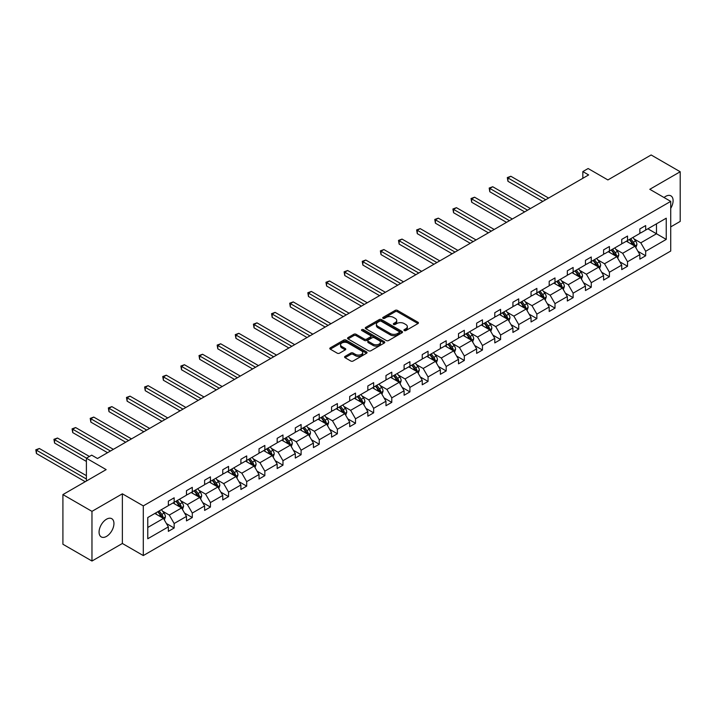 <?xml version="1.0" encoding="UTF-8"?>
<svg xmlns="http://www.w3.org/2000/svg" width="716" height="716" viewBox="0 0 716 716"><rect width="100%" height="100%" fill="white"/><g stroke="black" fill="none" stroke-linecap="round" stroke-linejoin="round"><path stroke-width="1.07" d="M404.254 330.568A1.128 0.653 0 0 0 405.856 330.568L417.974 323.569A1.611 0.931 0 0 0 418.448 322.907A1.611 0.931 0 0 0 417.974 322.254L397.434 310.395A1.611 0.931 0 0 0 395.151 310.395L383.033 317.394A1.128 0.653 0 0 0 382.702 317.85A1.128 0.653 0 0 0 383.033 318.316A1.128 0.653 0 0 0 384.626 318.316L386.192 317.412A5.164 2.98 0 0 1 393.496 317.412L395.214 318.396A5.164 2.98 0 0 1 396.727 320.508A5.164 2.98 0 0 1 395.214 322.612L393.639 323.516A1.128 0.653 0 0 0 393.308 323.981A1.128 0.653 0 0 0 393.639 324.438A1.128 0.653 0 0 0 395.241 324.438L396.807 323.534A5.164 2.98 0 0 1 404.11 323.534L405.82 324.527A5.164 2.98 0 0 1 407.332 326.63A5.164 2.98 0 0 1 405.82 328.742L404.254 329.646A1.128 0.653 0 0 0 403.922 330.103A1.128 0.653 0 0 0 404.254 330.568L404.254 329.646M106.505 536.4A10.525 6.077 120 0 0 113.379 527.128A10.525 6.077 120 0 0 111.768 518.697A10.525 6.077 120 0 0 106.505 519.216A10.525 6.077 120 0 0 99.631 528.489A10.525 6.077 120 0 0 101.242 536.919A10.525 6.077 120 0 0 106.505 536.4M670.722 208.356A10.525 6.077 120 0 0 670.928 195.862A10.525 6.077 120 0 0 665.665 196.381A10.525 6.077 120 0 0 664.045 197.526M670.722 226.891L680.2 221.414L680.2 171.751L651.139 154.969L607.893 179.94L588.131 168.529L582.842 171.58L582.842 178.293M91.97 561.031L122.373 543.48L122.373 493.807L91.97 511.358L91.97 561.031L62.91 544.25L62.91 494.586L106.156 469.615L86.394 458.204L86.394 481.027M91.97 511.358L62.91 494.586M345.058 356.38A1.611 0.931 0 0 0 344.584 357.033A1.611 0.931 0 0 0 345.058 357.696L350.822 361.025A1.611 0.931 0 0 0 353.104 361.025L366.574 353.248A1.611 0.931 0 0 0 367.04 352.585A1.611 0.931 0 0 0 366.574 351.932L346.034 340.073A1.611 0.931 0 0 0 343.752 340.073L330.282 347.842A1.611 0.931 0 0 0 329.808 348.504A1.611 0.931 0 0 0 330.282 349.166L337.245 353.185A1.611 0.931 0 0 0 339.527 353.185L345.291 349.856A1.611 0.931 0 0 0 345.765 349.193A1.611 0.931 0 0 0 345.291 348.54L341.836 346.544A4.314 2.488 0 0 1 340.574 344.781A4.314 2.488 0 0 1 343.241 342.481A4.314 2.488 0 0 1 347.94 343.018L361.464 350.822A4.314 2.488 0 0 1 362.726 352.585A4.314 2.488 0 0 1 360.067 354.894A4.314 2.488 0 0 1 355.36 354.348L353.104 353.051A1.611 0.931 0 0 0 350.822 353.051L345.058 356.38L345.058 357.696L350.822 354.393L350.822 353.051M86.394 458.204L91.684 455.152L97.492 458.508L588.65 174.937L582.842 171.58M122.373 493.807L143.298 505.89L670.722 201.384L670.722 251.048L143.298 555.562L143.298 505.89M680.2 171.751L649.797 189.301L670.722 201.384M386.309 340.53A1.611 0.931 0 0 0 388.591 340.53L402.061 332.761A1.611 0.931 0 0 0 402.526 332.099A1.611 0.931 0 0 0 402.061 331.445L381.521 319.587A1.611 0.931 0 0 0 379.238 319.587L365.769 327.355A1.611 0.931 0 0 0 365.294 328.017A1.611 0.931 0 0 0 365.769 328.671L386.309 340.53M362.287 330.81A1.128 0.653 0 0 1 363.433 330.971L384.295 343.018L370.852 350.777A1.611 0.931 0 0 1 368.57 350.777L348.03 338.919L348.03 337.603A1.611 0.931 0 0 0 347.555 338.256A1.611 0.931 0 0 0 348.03 338.919M348.03 337.603L353.793 334.274A1.611 0.931 0 0 1 356.076 334.274L364.399 339.08A1.611 0.931 0 0 0 366.681 339.08L370.503 336.878A1.611 0.931 0 0 0 370.978 336.216A1.611 0.931 0 0 0 370.503 335.562L361.831 330.55A1.128 0.653 0 0 1 361.499 330.094A1.128 0.653 0 0 1 362.198 329.485A1.128 0.653 0 0 1 363.433 329.629L384.313 341.684A1.611 0.931 0 0 1 384.787 342.346A1.611 0.931 0 0 1 384.313 343L384.313 341.684M147.773 517.534L168.35 505.657L168.35 501.155L174.158 497.808L174.158 502.301L186.482 495.186L186.482 490.693L192.3 487.336L192.3 491.829L204.615 484.714L204.615 480.221L210.432 476.865L210.432 481.358L222.757 474.243L222.757 469.75L228.565 466.393L228.565 470.886L240.889 463.78L240.889 459.278L246.698 455.922L246.698 460.424L259.022 453.309L259.022 448.807L264.839 445.45L264.839 449.952L277.164 442.837L277.164 438.335L282.972 434.979L282.972 439.481L295.296 432.366L295.296 427.873L301.105 424.516L301.105 429.009L313.429 421.894L313.429 417.401L319.246 414.045L319.246 418.538L331.562 411.423L331.562 406.93L337.379 403.573L337.379 408.066L349.703 400.951L349.703 396.458L355.512 393.102L355.512 397.595L367.836 390.489L367.836 385.987L373.645 382.63L373.645 387.132L385.969 380.017L385.969 375.515L391.786 372.159L391.786 376.661L404.101 369.546L404.101 365.044L409.919 361.687L409.919 366.189L422.243 359.074L422.243 354.581L428.052 351.225L428.052 355.718L440.376 348.603L440.376 344.11L446.184 340.753L446.184 345.246L458.508 338.131L458.508 333.638L464.326 330.282L464.326 334.775L476.641 327.66L476.641 323.167L482.459 319.81L482.459 324.303L494.783 317.197L494.783 312.695L500.591 309.339L500.591 313.841L512.916 306.725L512.916 302.224L518.724 298.867L518.724 303.369L531.048 296.254L531.048 291.752L536.866 288.396L536.866 292.898L549.19 285.782L549.19 281.29L554.998 277.933L554.998 282.426L567.323 275.311L567.323 270.818L573.131 267.462L573.131 271.955L585.455 264.839L585.455 260.347L591.273 256.99L591.273 261.483L603.588 254.368L603.588 249.875L609.405 246.519L609.405 251.012L621.73 243.905L621.73 239.404L627.538 236.047L627.538 240.549L639.862 233.434L639.862 228.932L645.671 225.576L645.671 230.078L666.247 218.192L666.247 239.404L645.671 251.289L645.671 255.782L639.862 259.138L639.862 254.636L627.538 261.752L627.538 266.254L621.73 269.61L621.73 265.108L609.405 272.223L609.405 276.725L603.588 280.081L603.588 275.579L591.273 282.695L591.273 287.197L585.455 290.544L585.455 286.051L573.131 293.166L573.131 297.659L567.323 301.015L567.323 296.522L554.998 303.638L554.998 308.131L549.19 311.487L549.19 306.994L536.866 314.109L536.866 318.602L531.048 321.958L531.048 317.465L518.724 324.572L518.724 329.074L512.916 332.43L512.916 327.928L500.591 335.043L500.591 339.545L494.783 342.901L494.783 338.4L482.459 345.515L482.459 350.017L476.641 353.373L476.641 348.871L464.326 355.986L464.326 360.479L458.508 363.835L458.508 359.343L446.184 366.458L446.184 370.951L440.376 374.307L440.376 369.814L428.052 376.929L428.052 381.422L422.243 384.778L422.243 380.286L409.919 387.401L409.919 391.894L404.101 395.25L404.101 390.757L391.786 397.863L391.786 402.365L385.969 405.721L385.969 401.22L373.645 408.335L373.645 412.837L367.836 416.193L367.836 411.691L355.512 418.806L355.512 423.308L349.703 426.664L349.703 422.163L337.379 429.278L337.379 433.771L331.562 437.127L331.562 432.634L319.246 439.749L319.246 444.242L313.429 447.598L313.429 443.106L301.105 450.221L301.105 454.714L295.296 458.07L295.296 453.577L282.972 460.692L282.972 465.185L277.164 468.541L277.164 464.049L264.839 471.155L264.839 475.657L259.022 479.013L259.022 474.511L246.698 481.626L246.698 486.128L240.889 489.484L240.889 484.983L228.565 492.098L228.565 496.6L222.757 499.956L222.757 495.454L210.432 502.569L210.432 507.062L204.615 510.418L204.615 505.926L192.3 513.041L192.3 517.534L186.482 520.89L186.482 516.397L174.158 523.512L174.158 528.005L168.35 531.362L168.35 526.869L147.773 538.745L147.773 517.534M172.995 502.972L181.604 507.939L169.28 515.055L162.55 511.17M169.28 515.055L174.158 523.512M181.604 507.939L186.482 516.397M168.35 504.583L169.28 505.12L174.158 502.301M191.136 492.501L199.737 497.468L187.413 504.583L180.683 500.699M187.413 504.583L192.3 513.041M199.737 497.468L204.615 505.926M186.482 494.112L187.413 494.649L192.3 491.829M209.269 482.029L217.87 486.996L205.546 494.112L198.824 490.227M205.546 494.112L210.432 502.569M217.87 486.996L222.757 495.454M204.615 483.64L205.546 484.177L210.432 481.358M227.402 471.558L236.003 476.525L223.687 483.64L216.957 479.756M223.687 483.64L228.565 492.098M236.003 476.525L240.889 484.983M222.757 473.169L223.687 473.706L228.565 470.886M245.543 461.095L254.144 466.062L241.82 473.169L235.09 469.284M241.82 473.169L246.698 481.626M254.144 466.062L259.022 474.511M240.889 462.706L241.82 463.243L246.698 460.424M263.676 450.624L272.277 455.591L259.953 462.706L253.222 458.822M259.953 462.706L264.839 471.155M272.277 455.591L277.164 464.049M259.022 452.235L259.953 452.772L264.839 449.952M281.809 440.152L290.41 445.119L278.085 452.235L271.364 448.35M278.085 452.235L282.972 460.692M290.41 445.119L295.296 453.577M277.164 441.763L278.085 442.3L282.972 439.481M299.941 429.681L308.551 434.648L296.227 441.763L289.497 437.879M296.227 441.763L301.105 450.221M308.551 434.648L313.429 443.106M295.296 431.292L296.227 431.829L301.105 429.009M318.083 419.209L326.684 424.176L314.36 431.292L307.629 427.407M314.36 431.292L319.246 439.749M326.684 424.176L331.562 432.634M313.429 420.82L314.36 421.357L319.246 418.538M336.216 408.738L344.817 413.705L332.493 420.82L325.762 416.936M332.493 420.82L337.379 429.278M344.817 413.705L349.703 422.163M331.562 410.349L332.493 410.886L337.379 408.066M354.348 398.266L362.949 403.233L350.634 410.349L343.904 406.464M350.634 410.349L355.512 418.806M362.949 403.233L367.836 411.691M349.703 399.877L350.634 400.414L355.512 397.595M372.481 387.804L381.091 392.771L368.767 399.877L362.036 395.993M368.767 399.877L373.645 408.335M381.091 392.771L385.969 401.22M367.836 389.415L368.767 389.952L373.645 387.132M390.623 377.332L399.224 382.299L386.9 389.415L380.169 385.53M386.9 389.415L391.786 397.863M399.224 382.299L404.101 390.757M385.969 378.943L386.9 379.48L391.786 376.661M408.755 366.861L417.356 371.828L405.032 378.943L398.311 375.059M405.032 378.943L409.919 387.401M417.356 371.828L422.243 380.286M404.101 368.471L405.032 369.009L409.919 366.189M426.888 356.389L435.489 361.356L423.174 368.471L416.444 364.587M423.174 368.471L428.052 376.929M435.489 361.356L440.376 369.814M422.243 358L423.174 358.537L428.052 355.718M445.021 345.918L453.631 350.885L441.307 358L434.576 354.116M441.307 358L446.184 366.458M453.631 350.885L458.508 359.343M440.376 347.529L441.307 348.065L446.184 345.246M463.163 335.446L471.763 340.413L459.439 347.529L452.709 343.644M459.439 347.529L464.326 355.986M471.763 340.413L476.641 348.871M458.508 337.057L459.439 337.594L464.326 334.775M481.295 324.975L489.896 329.942L477.572 337.057L470.851 333.173M477.572 337.057L482.459 345.515M489.896 329.942L494.783 338.4M476.641 326.585L477.572 327.123L482.459 324.303M499.428 314.512L508.029 319.479L495.714 326.585L488.983 322.701M495.714 326.585L500.591 335.043M508.029 319.479L512.916 327.928M494.783 316.123L495.714 316.66L500.591 313.841M517.57 304.04L526.17 309.008L513.846 316.123L507.116 312.239M513.846 316.123L518.724 324.572M526.17 309.008L531.048 317.465M512.916 305.651L513.846 306.188L518.724 303.369M535.702 293.569L544.303 298.536L531.979 305.651L525.249 301.767M531.979 305.651L536.866 314.109M544.303 298.536L549.19 306.994M531.048 295.18L531.979 295.717L536.866 292.898M553.835 283.097L562.436 288.065L550.112 295.18L543.39 291.296M550.112 295.18L554.998 303.638M562.436 288.065L567.323 296.522M549.19 284.708L550.112 285.245L554.998 282.426M571.968 272.626L580.578 277.593L568.253 284.708L561.523 280.824M568.253 284.708L573.131 293.166M580.578 277.593L585.455 286.051M567.323 274.237L568.253 274.774L573.131 271.955M590.109 262.154L598.71 267.122L586.386 274.237L579.656 270.353M586.386 274.237L591.273 282.695M598.71 267.122L603.588 275.579M585.455 263.765L586.386 264.302L591.273 261.483M608.242 251.683L616.843 256.65L604.519 263.765L597.788 259.881M604.519 263.765L609.405 272.223M616.843 256.65L621.73 265.108M603.588 253.294L604.519 253.831L609.405 251.012M626.375 241.22L634.976 246.188L622.66 253.294L615.93 249.41M622.66 253.294L627.538 261.752M634.976 246.188L639.862 254.636M621.73 242.831L622.66 243.368L627.538 240.549M647.882 228.798L656.482 233.765L640.793 242.831L634.063 238.947M640.793 242.831L645.671 251.289M666.247 239.404L656.482 233.765L656.482 223.831L666.247 218.192M122.373 543.48L143.298 555.562M639.862 232.36L640.793 232.897L645.671 230.078M147.773 527.468L163.463 518.411L154.862 513.444M163.463 518.411L168.35 526.869M637.947 251.316L645.671 255.782M619.805 261.788L627.538 266.254M601.673 272.259L609.405 276.725M583.54 282.731L591.273 287.197M565.398 293.202L573.131 297.659M547.266 303.673L554.998 308.131M529.133 314.136L536.866 318.602M511 324.608L518.724 329.074M492.859 335.079L500.591 339.545M474.726 345.551L482.459 350.017M456.593 356.022L464.326 360.479M438.46 366.494L446.184 370.951M420.319 376.965L428.052 381.422M402.186 387.428L409.919 391.894M384.053 397.899L391.786 402.365M365.921 408.371L373.645 412.837M347.779 418.842L355.512 423.308M329.646 429.314L337.379 433.771M311.514 439.785L319.246 444.242M293.372 450.248L301.105 454.714M275.239 460.719L282.972 465.185M257.107 471.191L264.839 475.657M238.974 481.662L246.698 486.128M220.832 492.134L228.565 496.6M202.7 502.605L210.432 507.062M184.567 513.077L192.3 517.534M166.434 523.539L174.158 528.005M404.701 330.729L405.82 330.085A5.164 2.98 0 0 0 407.332 327.973L407.332 326.63M396.727 320.508L396.727 321.851A5.164 2.98 0 0 1 395.214 323.954L394.095 324.599M417.974 322.254L417.974 323.569L397.434 311.737A1.611 0.931 0 0 0 395.151 311.737L383.481 318.477M402.034 332.77L381.521 320.929A1.611 0.931 0 0 0 379.238 320.929L365.795 328.689L365.769 327.355M399.206 332.564A1.128 0.653 0 0 0 399.537 332.099A1.128 0.653 0 0 0 399.206 331.642L381.172 321.233A1.128 0.653 0 0 0 379.578 321.233L377.923 322.182A5.164 2.98 0 0 0 376.41 324.294A5.164 2.98 0 0 0 377.923 326.398L390.247 333.513A5.164 2.98 0 0 0 397.55 333.513L399.206 332.564L399.206 333.907A1.128 0.653 0 0 0 399.537 333.441L399.537 332.099M376.41 324.294L376.41 325.637A5.164 2.98 0 0 0 377.923 327.74L377.923 326.398M399.206 333.907L397.55 334.855A5.164 2.98 0 0 1 390.247 334.855L377.923 327.74M348.048 338.928L353.793 335.616L353.793 334.274M370.978 336.216L370.978 337.558A1.611 0.931 0 0 1 370.503 338.22L366.681 340.422A1.611 0.931 0 0 1 364.399 340.422L356.076 335.616A1.611 0.931 0 0 0 353.793 335.616M373.045 344.074A4.314 2.488 0 0 0 377.753 344.611A4.314 2.488 0 0 0 380.411 342.311A4.314 2.488 0 0 0 379.149 340.548L374.387 337.8A1.611 0.931 0 0 0 372.105 337.8L368.284 340.002A1.611 0.931 0 0 0 367.809 340.664A1.611 0.931 0 0 0 368.284 341.326L373.045 344.074L373.045 345.416A4.314 2.488 0 0 0 377.753 345.953A4.314 2.488 0 0 0 380.411 343.653L380.411 342.311M367.809 340.664L367.809 342.006A1.611 0.931 0 0 0 368.284 342.669L368.284 341.326M373.045 345.416L368.284 342.669M362.726 352.585L362.726 353.928A4.314 2.488 0 0 1 360.067 356.237A4.314 2.488 0 0 1 355.36 355.691L353.104 354.393A1.611 0.931 0 0 0 350.822 354.393M340.574 344.781L340.574 346.123A4.314 2.488 0 0 0 341.836 347.887L341.836 346.544M345.264 349.864L341.836 347.887M366.547 353.257L346.034 341.416A1.611 0.931 0 0 0 343.752 341.416L330.309 349.175L330.282 347.842M635.862 247.718L636.927 244.63A4.359 2.515 -120 0 0 635.54 240.916L632.935 237.435M628.254 242.303L627.118 240.791M548.608 198.064L510.857 176.27L507.948 177.944L507.948 181.3L542.791 201.42M634.331 245.812L634.582 244.809A4.359 2.515 -120 0 0 633.329 242.196L630.724 238.705M629.633 239.341L632.505 243.171A2.22 1.28 60 0 1 632.908 243.843L634.582 244.809M629.328 239.511L631.933 243.001A4.359 2.515 60 0 1 633.025 245.051M507.948 181.3L507.313 177.577L545.699 199.737M507.313 177.577L510.857 176.27M617.729 258.181L618.794 255.093A4.359 2.515 -120 0 0 617.407 251.388L614.793 247.906M610.113 252.766L608.985 251.262M530.466 208.535L492.724 186.742L489.816 188.415L489.816 191.772L524.658 211.891M616.199 256.283L616.44 255.281A4.359 2.515 -120 0 0 615.196 252.659L612.583 249.177M611.5 249.812L614.364 253.643A2.22 1.28 60 0 1 614.775 254.314L616.44 255.281M611.196 249.982L613.8 253.464A4.359 2.515 60 0 1 614.892 255.523M489.816 191.772L489.18 188.048L527.567 210.209M489.18 188.048L492.724 186.742M599.596 268.652L600.661 265.564A4.359 2.515 -120 0 0 599.274 261.859L596.661 258.369M591.98 263.237L590.852 261.725M512.334 218.998L474.592 197.213L471.683 198.887L471.683 202.243L506.525 222.354M598.066 266.755L598.308 265.752A4.359 2.515 -120 0 0 597.063 263.13L594.45 259.648M593.358 260.275L596.231 264.115A2.22 1.28 60 0 1 596.634 264.786L598.308 265.752M593.054 260.454L595.667 263.935A4.359 2.515 60 0 1 596.75 265.994M471.683 202.243L471.038 198.52L509.425 220.68M471.038 198.52L474.592 197.213M581.455 279.124L582.529 276.036A4.359 2.515 -120 0 0 581.132 272.331L578.528 268.84M573.847 273.709L572.711 272.196M494.201 229.469L456.45 207.676L453.55 209.358L453.55 212.715L488.384 232.825M579.933 277.226L580.175 276.224A4.359 2.515 -120 0 0 578.931 273.601L576.317 270.12M575.225 270.746L578.098 274.586A2.22 1.28 60 0 1 578.501 275.257L580.175 276.224M574.921 270.925L577.535 274.407A4.359 2.515 60 0 1 578.618 276.465M453.55 212.715L452.906 208.991L491.292 231.152M452.906 208.991L456.45 207.676M563.322 289.595L564.387 286.507A4.359 2.515 -120 0 0 563 282.793L560.386 279.312M555.706 284.18L554.578 282.668M476.059 239.941L438.317 218.147L435.409 219.83L435.409 223.186L470.251 243.297M561.792 287.689L562.042 286.695A4.359 2.515 -120 0 0 560.789 284.073L558.185 280.591M557.093 281.218L559.966 285.058A2.22 1.28 60 0 1 560.368 285.729L562.042 286.695M556.788 281.397L559.393 284.879A4.359 2.515 60 0 1 560.485 286.937M435.409 223.186L434.773 219.454L473.16 241.623M434.773 219.454L438.317 218.147M545.189 300.067L546.254 296.979A4.359 2.515 -120 0 0 544.867 293.265L542.254 289.783M537.573 294.652L536.445 293.139M457.927 250.412L420.185 228.619L417.276 230.301L417.276 233.658L452.118 253.768M543.659 298.16L543.9 297.167A4.359 2.515 -120 0 0 542.656 294.545L540.043 291.063M538.951 291.689L541.824 295.52A2.22 1.28 60 0 1 542.227 296.2L543.9 297.167M538.656 291.868L541.26 295.35A4.359 2.515 60 0 1 542.343 297.409M417.276 233.658L416.64 229.925L455.018 252.086M416.64 229.925L420.185 228.619M527.048 310.538L528.122 307.45A4.359 2.515 -120 0 0 526.734 303.736L524.121 300.255M519.44 305.123L518.303 303.611M439.794 260.884L402.043 239.09L399.143 240.764L399.143 244.12L433.977 264.24M525.526 308.632L525.768 307.629A4.359 2.515 -120 0 0 524.524 305.016L521.91 301.525M520.818 302.161L523.691 305.992A2.22 1.28 60 0 1 524.094 306.672L525.768 307.629M520.514 302.331L523.128 305.822A4.359 2.515 60 0 1 524.21 307.88M399.143 244.12L398.499 240.397L436.885 262.557M398.499 240.397L402.043 239.09M508.915 321.01L509.989 317.922A4.359 2.515 -120 0 0 508.593 314.208L505.988 310.726M501.307 315.586L500.171 314.082M421.661 271.355L383.91 249.562L381.01 251.235L381.01 254.592L415.844 274.711M507.393 319.103L507.635 318.101A4.359 2.515 -120 0 0 506.382 315.488L503.778 311.997M502.686 312.632L505.559 316.463A2.22 1.28 60 0 1 505.961 317.134L507.635 318.101M502.381 312.803L504.995 316.293A4.359 2.515 60 0 1 506.078 318.343M381.01 254.592L380.366 250.869L418.753 273.029M380.366 250.869L383.91 249.562M490.782 331.472L491.847 328.384A4.359 2.515 -120 0 0 490.46 324.679L487.847 321.198M483.166 326.057L482.038 324.554M403.52 281.827L365.778 260.033L362.869 261.707L362.869 265.063L397.711 285.183M489.252 329.575L489.502 328.572A4.359 2.515 -120 0 0 488.249 325.95L485.645 322.469M484.553 323.095L487.426 326.935A2.22 1.28 60 0 1 487.829 327.606L489.502 328.572M484.249 323.274L486.853 326.756A4.359 2.515 60 0 1 487.945 328.814M362.869 265.063L362.233 261.34L400.62 283.5M362.233 261.34L365.778 260.033M472.65 341.944L473.715 338.856A4.359 2.515 -120 0 0 472.327 335.151L469.714 331.66M465.033 336.529L463.905 335.016M385.387 292.289L347.645 270.496L344.736 272.178L344.736 275.535L379.578 295.645M471.119 340.046L471.361 339.044A4.359 2.515 -120 0 0 470.117 336.422L467.503 332.94M466.411 333.567L469.284 337.406A2.22 1.28 60 0 1 469.687 338.077L471.361 339.044M466.107 333.745L468.72 337.227A4.359 2.515 60 0 1 469.803 339.286M344.736 275.535L344.101 271.811L382.478 293.972M344.101 271.811L347.645 270.496M454.508 352.415L455.582 349.327A4.359 2.515 -120 0 0 454.186 345.622L451.581 342.132M446.9 347L445.764 345.488M367.254 302.761L329.503 280.967L326.603 282.65L326.603 286.006L361.437 306.117M452.986 350.518L453.228 349.515A4.359 2.515 -120 0 0 451.984 346.893L449.371 343.411M448.279 344.038L451.152 347.878A2.22 1.28 60 0 1 451.554 348.549L453.228 349.515M447.974 344.217L450.588 347.699A4.359 2.515 60 0 1 451.671 349.757M326.603 286.006L325.959 282.283L364.346 304.443M325.959 282.283L329.503 280.967M436.375 362.887L437.449 359.799A4.359 2.515 -120 0 0 436.053 356.085L433.449 352.603M428.768 357.472L427.631 355.959M349.122 313.232L311.37 291.439L308.462 293.121L308.462 296.478L343.304 316.588M434.854 360.98L435.095 359.987A4.359 2.515 -120 0 0 433.842 357.365L431.238 353.883M430.146 354.51L433.019 358.34A2.22 1.28 60 0 1 433.422 359.02L435.095 359.987M429.842 354.689L432.455 358.17A4.359 2.515 60 0 1 433.538 360.229M308.462 296.478L307.826 292.746L346.213 314.915M307.826 292.746L311.37 291.439M418.242 373.358L419.308 370.27A4.359 2.515 -120 0 0 417.92 366.556L415.307 363.075M410.626 367.943L409.498 366.431M330.98 323.704L293.238 301.91L290.329 303.593L290.329 306.94L325.171 327.06M416.712 371.452L416.954 370.458A4.359 2.515 -120 0 0 415.71 367.836L413.105 364.355M412.013 364.981L414.886 368.812A2.22 1.28 60 0 1 415.289 369.492L416.954 370.458M411.709 365.151L414.313 368.642A4.359 2.515 60 0 1 415.405 370.7M290.329 306.94L289.694 303.217L328.08 325.377M289.694 303.217L293.238 301.91M400.11 383.83L401.175 380.742A4.359 2.515 -120 0 0 399.788 377.028L397.174 373.546M392.493 378.415L391.366 376.902M312.847 334.175L275.105 312.382L272.196 314.055L272.196 317.412L307.039 337.531M398.579 381.923L398.821 380.921A4.359 2.515 -120 0 0 397.577 378.308L394.964 374.817M393.872 375.452L396.745 379.283A2.22 1.28 60 0 1 397.147 379.963L398.821 380.921M393.567 375.623L396.181 379.113A4.359 2.515 60 0 1 397.264 381.163M272.196 317.412L271.552 313.689L309.939 335.849M271.552 313.689L275.105 312.382M381.968 394.301L383.042 391.213A4.359 2.515 -120 0 0 381.646 387.499L379.041 384.018M374.361 388.877L373.224 387.374M294.715 344.647L256.963 322.853L254.064 324.527L254.064 327.883L288.897 348.003M380.447 392.395L380.688 391.392A4.359 2.515 -120 0 0 379.444 388.77L376.831 385.289M375.739 385.924L378.612 389.755A2.22 1.28 60 0 1 379.015 390.426L380.688 391.392M375.435 386.094L378.048 389.576A4.359 2.515 60 0 1 379.131 391.634M254.064 327.883L253.419 324.16L291.806 346.32M253.419 324.16L256.963 322.853M363.835 404.764L364.9 401.676A4.359 2.515 -120 0 0 363.513 397.971L360.909 394.489M356.228 399.349L355.091 397.845M276.582 355.118L238.831 333.325L235.922 334.999L235.922 338.355L270.764 358.465M362.305 402.866L362.556 401.864A4.359 2.515 -120 0 0 361.303 399.242L358.698 395.76M357.606 396.387L360.479 400.226A2.22 1.28 60 0 1 360.882 400.897L362.556 401.864M357.302 396.566L359.906 400.047A4.359 2.515 60 0 1 360.998 402.106M235.922 338.355L235.287 334.632L273.673 356.792M235.287 334.632L238.831 333.325M345.703 415.235L346.768 412.148A4.359 2.515 -120 0 0 345.38 408.442L342.767 404.952M338.086 409.82L336.959 408.308M258.44 365.581L220.698 343.787L217.789 345.47L217.789 348.826L252.632 368.937M344.172 413.338L344.414 412.335A4.359 2.515 -120 0 0 343.17 409.713L340.556 406.232M339.474 406.858L342.338 410.698A2.22 1.28 60 0 1 342.749 411.369L344.414 412.335M339.169 407.037L341.774 410.519A4.359 2.515 60 0 1 342.866 412.577M217.789 348.826L217.154 345.103L255.54 367.263M217.154 345.103L220.698 343.787M327.57 425.707L328.635 422.619A4.359 2.515 -120 0 0 327.248 418.914L324.634 415.423M319.954 420.292L318.826 418.779M240.308 376.052L202.565 354.259L199.657 355.942L199.657 359.298L234.499 379.408M326.04 423.809L326.281 422.807A4.359 2.515 -120 0 0 325.037 420.185L322.424 416.703M321.332 417.33L324.205 421.169A2.22 1.28 60 0 1 324.608 421.84L326.281 422.807M321.028 417.509L323.641 420.99A4.359 2.515 60 0 1 324.724 423.049M199.657 359.298L199.012 355.575L237.399 377.735M199.012 355.575L202.565 354.259M309.428 436.178L310.502 433.09A4.359 2.515 -120 0 0 309.106 429.376L306.502 425.895M301.821 430.764L300.684 429.251M222.175 386.524L184.424 364.73L181.524 366.413L181.524 369.769L216.357 389.88M307.907 434.272L308.149 433.278A4.359 2.515 -120 0 0 306.904 430.656L304.291 427.175M303.199 427.801L306.072 431.632A2.22 1.28 60 0 1 306.475 432.312L308.149 433.278M302.895 427.98L305.508 431.462A4.359 2.515 60 0 1 306.591 433.52M181.524 369.769L180.88 366.037L219.266 388.206M180.88 366.037L184.424 364.73M291.296 446.65L292.361 443.562A4.359 2.515 -120 0 0 290.973 439.848L288.36 436.366M283.679 441.235L282.551 439.722M204.033 396.995L166.291 375.202L163.382 376.885L163.382 380.232L198.225 400.351M289.765 444.743L290.016 443.75A4.359 2.515 -120 0 0 288.763 441.128L286.158 437.637M285.066 438.273L287.939 442.103A2.22 1.28 60 0 1 288.342 442.783L290.016 443.75M284.762 438.443L287.367 441.933A4.359 2.515 60 0 1 288.459 443.992M163.382 380.232L162.747 376.509L201.133 398.669M162.747 376.509L166.291 375.202M273.163 457.121L274.228 454.034A4.359 2.515 -120 0 0 272.841 450.319L270.227 446.838M265.546 451.707L264.419 450.194M185.9 407.467L148.158 385.673L145.25 387.347L145.25 390.703L180.092 410.823M271.632 455.215L271.874 454.213A4.359 2.515 -120 0 0 270.63 451.599L268.017 448.109M266.925 448.744L269.798 452.575A2.22 1.28 60 0 1 270.2 453.246L271.874 454.213M266.629 448.914L269.234 452.405A4.359 2.515 60 0 1 270.317 454.454M145.25 390.703L144.614 386.98L182.992 409.14M144.614 386.98L148.158 385.673M255.021 467.584L256.095 464.496A4.359 2.515 -120 0 0 254.708 460.791L252.095 457.309M247.414 462.169L246.277 460.665M167.768 417.938L130.017 396.145L127.117 397.819L127.117 401.175L161.95 421.294M253.5 465.686L253.741 464.684A4.359 2.515 -120 0 0 252.497 462.062L249.884 458.58M248.792 459.216L251.665 463.046A2.22 1.28 60 0 1 252.068 463.717L253.741 464.684M248.488 459.386L251.101 462.867A4.359 2.515 60 0 1 252.184 464.926M127.117 401.175L126.472 397.452L164.859 419.612M126.472 397.452L130.017 396.145M236.889 478.055L237.963 474.968A4.359 2.515 -120 0 0 236.566 471.262L233.962 467.781M229.281 472.641L228.144 471.137M149.635 428.41L111.884 406.616L108.984 408.29L108.984 411.646L143.818 431.757M235.367 476.158L235.609 475.155A4.359 2.515 -120 0 0 234.356 472.533L231.751 469.052M230.659 469.678L233.532 473.518A2.22 1.28 60 0 1 233.935 474.189L235.609 475.155M230.355 469.857L232.969 473.339A4.359 2.515 60 0 1 234.051 475.397M108.984 411.646L108.34 407.923L146.726 430.083M108.34 407.923L111.884 406.616M218.756 488.527L219.821 485.439A4.359 2.515 -120 0 0 218.434 481.734L215.82 478.243M211.139 483.112L210.012 481.6M131.493 438.872L93.751 417.079L90.843 418.762L90.843 422.118L125.685 442.228M217.225 486.629L217.476 485.627A4.359 2.515 -120 0 0 216.223 483.005L213.619 479.523M212.527 480.15L215.4 483.989A2.22 1.28 60 0 1 215.802 484.66L217.476 485.627M212.222 480.329L214.827 483.81A4.359 2.515 60 0 1 215.919 485.869M90.843 422.118L90.207 418.395L128.594 440.555M90.207 418.395L93.751 417.079M200.623 498.998L201.688 495.911A4.359 2.515 -120 0 0 200.301 492.205L197.688 488.715M193.007 493.584L191.879 492.071M113.361 449.344L75.619 427.55L72.71 429.233L72.71 432.589L107.552 452.7M199.093 497.101L199.334 496.098A4.359 2.515 -120 0 0 198.09 493.476L195.477 489.995M194.385 490.621L197.258 494.461A2.22 1.28 60 0 1 197.661 495.132L199.334 496.098M194.081 490.8L196.694 494.282A4.359 2.515 60 0 1 197.777 496.34M72.71 432.589L72.074 428.866L110.452 451.026M72.074 428.866L75.619 427.55M182.482 509.47L183.556 506.382A4.359 2.515 -120 0 0 182.159 502.668L179.555 499.186M174.874 504.055L173.737 502.543M89.411 456.459L57.477 438.022L54.577 439.705L54.577 443.061L86.394 461.426M180.96 507.563L181.202 506.57A4.359 2.515 -120 0 0 179.958 503.948L177.344 500.466M176.252 501.093L179.125 504.923A2.22 1.28 60 0 1 179.528 505.603L181.202 506.57M175.948 501.272L178.561 504.753A4.359 2.515 60 0 1 179.644 506.812M54.577 443.061L53.933 439.329L86.511 458.142M53.933 439.329L57.477 438.022M164.349 519.941L165.423 516.854A4.359 2.515 -120 0 0 164.027 513.139L161.422 509.658M156.741 514.527L155.605 513.014M86.394 475.657L39.344 448.493L36.435 450.167L36.435 453.523L85.231 481.698M162.827 518.035L163.069 517.042A4.359 2.515 -120 0 0 161.816 514.419L159.212 510.929M158.12 511.564L160.993 515.395A2.22 1.28 60 0 1 161.395 516.075L163.069 517.042M157.815 511.734L160.429 515.225A4.359 2.515 60 0 1 161.512 517.283M36.435 453.523L35.8 449.8L86.394 479.013M35.8 449.8L39.344 448.493M405.82 330.085L405.82 328.742M393.639 324.438L393.639 323.516M395.214 323.954L395.214 322.612M383.033 318.316L383.033 317.394M395.151 311.737L395.151 310.395M397.434 311.737L397.434 310.395M379.238 320.929L379.238 319.587M381.521 320.929L381.521 319.587M402.061 332.761L402.061 331.445M390.247 334.855L390.247 333.513M397.55 334.855L397.55 333.513M356.076 335.616L356.076 334.274M364.399 340.422L364.399 339.08M366.681 340.422L366.681 339.08M370.503 338.22L370.503 336.878M363.433 330.971L363.433 329.629M353.104 354.393L353.104 353.051M355.36 355.691L355.36 354.348M345.291 349.856L345.291 348.54M343.752 341.416L343.752 340.073M346.034 341.416L346.034 340.073M366.574 353.248L366.574 351.932M634.662 246L636.9 244.711M633.329 242.196L635.54 240.916M630.698 243.709L631.933 243.001M616.53 256.471L618.767 255.182M615.196 252.659L617.407 251.388M612.565 254.18L613.8 253.464M598.397 266.943L600.635 265.654M597.063 263.13L599.274 261.859M594.432 264.651L595.667 263.935M580.255 277.414L582.493 276.125M578.931 273.601L581.132 272.331M576.29 275.123L577.535 274.407M562.123 287.886L564.36 286.588M560.789 284.073L563 282.793M558.158 285.595L559.393 284.879M543.99 298.357L546.227 297.059M542.656 294.545L544.867 293.265M540.025 296.066L541.26 295.35M525.857 308.82L528.095 307.531M524.524 305.016L526.734 303.736M521.883 306.538L523.128 305.822M507.716 319.291L509.953 318.002M506.382 315.488L508.593 314.208M503.751 317L504.995 316.293M489.583 329.763L491.82 328.474M488.249 325.95L490.46 324.679M485.618 327.472L486.853 326.756M471.45 340.234L473.688 338.945M470.117 336.422L472.327 335.151M467.485 337.943L468.72 337.227M453.317 350.706L455.555 349.417M451.984 346.893L454.186 345.622M449.344 348.415L450.588 347.699M435.176 361.177L437.413 359.88M433.842 357.365L436.053 356.085M431.211 358.886L432.455 358.17M417.043 371.649L419.281 370.351M415.71 367.836L417.92 366.556M413.078 369.358L414.313 368.642M398.91 382.111L401.148 380.822M397.577 378.308L399.788 377.028M394.946 379.829L396.181 379.113M380.778 392.583L383.015 391.294M379.444 388.77L381.646 387.499M376.804 390.292L378.048 389.576M362.636 403.054L364.874 401.765M361.303 399.242L363.513 397.971M358.671 400.763L359.906 400.047M344.503 413.526L346.741 412.237M343.17 409.713L345.38 408.442M340.539 411.235L341.774 410.519M326.371 423.997L328.608 422.7M325.037 420.185L327.248 418.914M322.406 421.706L323.641 420.99M308.229 434.469L310.467 433.171M306.904 430.656L309.106 429.376M304.264 432.178L305.508 431.462M290.096 444.94L292.334 443.643M288.763 441.128L290.973 439.848M286.132 442.649L287.367 441.933M271.964 455.403L274.201 454.114M270.63 451.599L272.841 450.319M267.999 453.121L269.234 452.405M253.831 465.874L256.068 464.586M252.497 462.062L254.708 460.791M249.857 463.583L251.101 462.867M235.689 476.346L237.927 475.057M234.356 472.533L236.566 471.262M231.724 474.055L232.969 473.339M217.557 486.817L219.794 485.529M216.223 483.005L218.434 481.734M213.592 484.526L214.827 483.81M199.424 497.289L201.661 495.991M198.09 493.476L200.301 492.205M195.459 494.998L196.694 494.282M181.291 507.76L183.529 506.463M179.958 503.948L182.159 502.668M177.317 505.469L178.561 504.753M163.15 518.232L165.387 516.934M161.816 514.419L164.027 513.139M159.185 515.941L160.429 515.225"/></g></svg>
